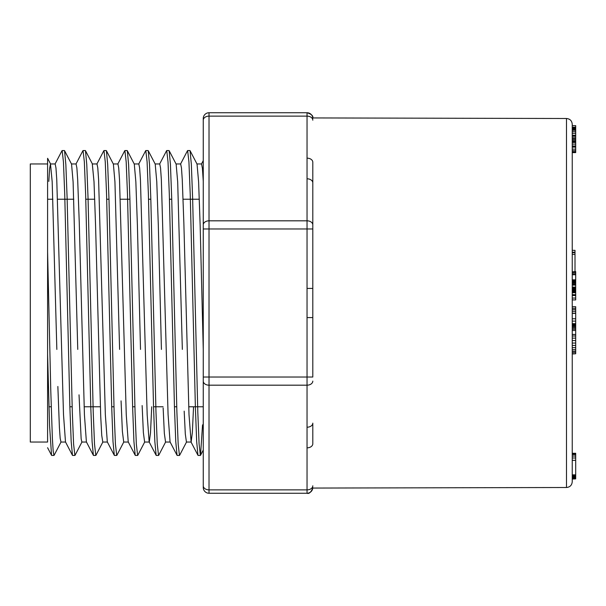 <?xml version="1.0" encoding="UTF-8"?>
<svg xmlns="http://www.w3.org/2000/svg" width="606" height="606" viewBox="0 0 606 606"><rect width="100%" height="100%" fill="white"/><g stroke="black" fill="none" stroke-linecap="round" stroke-linejoin="round"><path stroke-width="0.91" d="M575.7 283.722L575.7 288.736L572.238 288.736L572.238 289.418L575.7 289.418L575.7 290.153L572.238 290.153M575.7 271.602L572.238 271.867M572.238 306.697L575.7 306.697L575.7 330.497L572.238 330.497L572.238 334.398L575.7 334.474L572.238 334.474M575.7 325.983L572.238 325.983L572.238 326.945L575.7 326.945M575.7 324.293L572.238 324.293L572.238 324.74L575.7 324.74M575.7 323.733L572.238 323.733L575.7 323.952M575.7 128.866L572.238 128.866L575.7 128.843L575.7 133.335L572.238 133.335L572.238 135.229L575.7 135.229L575.7 135.653L572.238 135.653M566.489 118.496C569.981 118.844 571.897 120.768 572.238 124.26L572.238 481.74C571.897 485.232 569.981 487.156 566.489 487.504L566.489 118.496L312.802 117.935C313.355 115.867 311.446 114.14 307.06 112.746A5.765 5.765 0 0 1 312.802 118.511L312.802 117.935M566.489 487.504L312.802 488.065L312.802 487.489A5.765 5.765 0 0 1 307.037 493.254L307.037 447.849A5.765 4.075 180 0 0 312.802 443.774L312.802 423.132A5.765 4.075 180 0 1 307.037 427.207L307.037 377.03L312.802 377.03L312.802 288.403L307.037 288.403L307.037 228.97L209.025 228.97L209.025 377.03L203.26 377.03L203.26 485.8L203.26 118.511A5.765 5.765 0 0 1 209.025 112.746L307.227 112.746M203.26 487.489L203.26 485.8A5.765 4.075 180 0 0 209.025 489.875L209.025 493.254A5.765 5.765 0 0 1 203.26 487.489A5.765 5.765 0 0 0 209.025 493.254L307.037 493.254C309.03 494.041 310.939 492.307 312.802 488.065M203.26 121.73L203.26 228.97L209.025 228.97L209.025 220.819L307.037 220.819L307.037 178.793A5.765 4.075 -0 0 1 312.802 182.868L312.802 162.226A5.765 4.075 -0 0 0 307.037 158.151L307.037 116.125L209.025 116.125L209.025 220.819A5.765 4.075 180 0 0 203.26 224.894M47.594 212.971L47.594 393.029M47.594 163.961L30.3 163.961L30.3 442.039L47.594 442.039L47.594 158.302M203.313 449.955L200.518 455.311L202.518 425.192L203.26 424.041M47.594 251.854L50.783 390.855L52.374 438.365L53.169 451L53.964 455.318M77.757 349.397L73.106 181.936L71.553 164.12L64.562 150.689L65.849 164.567L67.145 198.632L72.303 411.989L73.591 444.122L74.879 455.364M85.476 150.742L86.772 164.529L88.067 198.821L93.218 411.966L94.506 444.009L95.801 455.424M106.398 150.788L107.686 164.514L108.974 198.798L114.133 411.845L115.428 444.168L116.716 455.386M134.297 164.105L127.313 150.689L128.601 164.476L129.889 198.609L135.055 411.944L136.342 444.1L137.63 455.386M148.22 150.742L149.515 164.408L150.811 198.7L155.969 411.898L157.257 444.009L158.545 455.401M169.142 150.75L170.438 164.446L171.718 198.601L176.884 411.777L178.172 444.137L179.459 455.386M197.048 164.105L190.064 150.689L191.344 164.362L192.64 198.533L197.798 411.928L199.094 444.054L200.381 455.424M203.26 349.442L200.154 225.379L198.601 181.8L197.048 164.173M180.671 164.044L181.467 167.892L182.254 179.55L183.845 222.682L189.004 414.648L191.125 442.039L186.436 442.039L185.307 434.002L184.179 411.141M182.345 349.404L177.687 181.906L176.134 164.12L169.142 150.689M165.521 441.903L164.332 433.275L163.143 407.989M161.423 349.427L158.317 225.349L156.765 181.724L155.212 164.143M149.22 442.039L144.607 442.039L143.372 432.586L142.137 405.565M140.509 349.427L137.403 225.394L135.85 181.838L134.297 164.211M123.692 441.963L122.374 431.313L121.064 400.869M119.594 349.404L114.935 181.823L113.383 164.105L106.398 150.689M102.77 441.971L101.747 435.464L100.725 416.527L95.566 225.371L94.013 181.77L92.317 164.082M86.469 442.039L81.855 442.039L81.151 438.873L79.03 394.839M60.941 441.91L60.168 438.282L59.396 427.374L57.858 386.476M56.843 349.435L52.184 181.785L50.48 163.999L49.639 168.385L48.798 181.414M197.957 455.265L196.67 441.486L195.382 407.217L190.223 194.071L188.928 161.84L187.64 150.705M177.035 455.25L175.748 441.41L174.46 407.126L169.309 194.056L168.021 161.976L166.726 150.561L169.006 150.561M156.128 455.174L154.841 441.532L153.553 407.277L148.387 194.079L147.099 161.878L145.811 150.674M128.222 441.895L135.214 455.311L133.918 441.418L132.631 407.217L127.472 194.087L126.184 161.923L124.897 150.614M114.292 455.159L113.004 441.569L111.716 407.232L106.558 194.2L105.262 161.863L103.974 150.583M76.083 164.052L76.879 167.892L77.674 179.573L79.265 222.705L84.423 414.731L86.393 441.895L93.377 455.311L92.089 441.592L90.794 407.187L85.635 194.132L84.348 161.84L83.06 150.697M72.462 455.242L71.175 441.501L69.879 407.262L64.728 194.117L63.441 161.969L62.145 150.561L64.425 150.561M51.548 455.204L49.571 425.73L47.594 354.146M50.48 163.961L55.169 163.961L55.964 167.96L56.759 179.52L63.501 414.565L65.478 441.827M97.005 163.999L97.793 167.945L98.596 179.527L105.338 414.648L107.307 441.774M113.307 163.961L117.92 163.961L118.715 167.96L119.511 179.656L126.253 414.686L128.23 441.88M138.835 164.052L139.63 167.938L140.425 179.573L147.167 414.701L149.144 441.819M149.296 441.994L150.5 432.881L151.72 406.777M155.144 163.961L159.749 163.961L160.552 168.029L161.347 179.611L168.082 414.549L170.059 441.842M191.125 442.039L192.337 432.79L193.549 406.777M201.586 163.999L202.419 168.377L203.26 181.171M312.802 224.894A5.765 4.075 0 0 0 307.037 220.819L307.037 228.97L312.802 228.97L312.802 182.868L312.802 288.403M312.802 317.597L307.037 317.597L307.037 288.403M311.742 490.822L312.234 489.989A5.765 5.765 0 0 1 311.742 490.822A5.765 5.765 0 0 0 312.234 489.989A5.765 5.765 0 0 1 312.196 490.057M311.492 491.155A5.765 5.765 0 0 1 311.09 491.587A5.765 5.765 0 0 0 311.492 491.155L311.09 491.587M309.575 492.663L309.855 492.519A5.765 5.765 0 0 1 309.128 492.86A5.765 5.765 0 0 0 309.855 492.519L309.128 492.86M572.238 252.225L575.011 252.225L575.011 250.339L572.238 250.339M575.011 252.225L575.011 254.391L572.238 254.391M575.7 308.28L572.238 308.28M575.7 290.153L575.7 298.054L572.238 298.054M575.7 295.523L572.238 295.523M575.7 298.054L575.7 299.917L572.238 299.917M572.238 272.48L575.7 272.48L575.7 284.123L572.238 284.123M575.7 284.123L572.238 284.35M575.7 285.131L572.238 285.131M575.7 292.728L572.238 292.728M575.7 294.683L572.238 294.683M575.7 334.217L575.7 349.662L572.238 349.662M575.7 347.655L572.238 347.655M575.7 349.662L575.7 351.238L572.238 351.238M575.7 351.238L575.7 352.404L572.238 352.404M575.7 351.828L575.7 353.752L572.238 353.752M575.7 353.752L572.238 353.995M575.7 336.019L572.238 336.019M575.7 338.133L572.238 338.133M575.7 340.572L572.238 340.572M575.7 343.064L572.238 343.064M575.7 345.428L572.238 345.428M575.011 271.503L575.011 254.391M575.7 151.962L575.7 152.591L572.238 152.591M572.238 127.199L575.7 127.199L575.7 125.647L572.238 125.647M572.238 453.288L575.7 453.288L575.7 477.46L572.238 477.46M575.7 477.46L575.7 478.354L572.238 478.354M575.7 478.354L575.7 478.876L572.238 478.876M575.7 478.876L572.238 479.043M575.7 127.199L572.238 127.328M575.7 127.328L575.7 127.972L572.238 127.972M575.7 127.972L575.7 129.229M575.7 135.653L575.7 147.137L572.238 147.137M575.7 146.235L572.238 146.235M575.7 147.137L575.7 149.129L572.238 149.129M575.7 149.129L575.7 150.636L572.238 150.636M575.7 150.636L575.7 151.811L572.238 151.811M575.7 151.811L575.7 152.257L572.238 152.257M575.7 129.343L572.238 129.343M575.7 130.305L572.238 130.305M575.7 131.707L572.238 131.707M575.7 133.335L575.7 135.229M575.7 136.259L572.238 136.259M575.7 137.751L572.238 137.751M575.7 138.812L572.238 138.812M575.7 139.925L572.238 139.925M575.7 141.054L572.238 141.054M575.7 141.554L572.238 141.554M575.7 142.546L572.238 142.546M575.7 144.137L572.238 144.137M575.7 145.985L572.238 145.985M575.7 456.06L572.238 456.06M575.7 454.583L572.238 454.583M575.7 457.984L572.238 457.984M575.7 460.31L572.238 460.31M575.7 474.824L572.238 474.824M575.7 475.801L572.238 475.801M575.7 476.536L572.238 476.536M575.7 477.111L572.238 477.111M575.7 453.712L572.238 453.712M575.7 323.649L572.238 323.649M575.7 325.293L572.238 325.293M575.7 328.02L572.238 328.02M575.7 329.209L572.238 329.209M575.7 330.497L575.7 334.398M575.7 282.282L572.238 282.282M575.7 281.805L572.238 281.805M575.7 282.684L572.238 282.684M575.7 282.979L572.238 282.979M575.7 283.131L572.238 283.131M575.7 283.146L572.238 283.146M575.7 271.867L575.7 272.405L572.238 272.405M575.7 272.405L575.7 273.215M575.7 273.73L572.238 273.73M575.7 274.73L572.238 274.73M575.7 279.82L572.238 279.82M575.7 280.608L572.238 280.608M575.7 281.275L572.238 281.275M575.7 309.666L572.238 309.666M575.7 311.325L572.238 311.325M575.7 313.188L572.238 313.188M575.7 313.363L572.238 313.363M575.7 318.771L572.238 318.771M575.7 321.097L572.238 321.097M575.7 292.683L572.238 292.683M575.7 287.077L572.238 287.077M575.7 288.024L572.238 288.024M575.7 288.736L575.7 289.418M575.7 290.933L572.238 290.933M575.7 291.759L572.238 291.759M575.7 292.486L572.238 292.486M307.037 317.597L307.037 377.03L209.025 377.03L209.025 385.181A5.765 4.075 180 0 1 203.26 381.106M312.802 381.106A5.765 4.075 180 0 1 307.037 385.181L209.025 385.181L209.025 489.875L307.037 489.875A5.765 4.075 180 0 0 312.802 485.8M307.037 447.849L307.037 427.207M312.802 120.2A5.765 4.075 0 0 0 307.037 116.125L307.037 112.746M203.26 118.511A5.765 5.765 0 0 1 209.025 112.746L209.025 116.125A5.765 4.075 0 0 0 203.26 120.2M307.037 178.793L307.037 158.151M54.101 455.311L61.092 441.895M75.023 455.311L82.007 441.895M85.476 150.689L92.468 164.105M95.937 455.311L102.922 441.895M116.852 455.311L123.844 441.895M137.767 455.311L144.758 441.895M148.228 150.689L155.219 164.105M158.689 455.311L165.673 441.895M179.603 455.311L186.595 441.895M47.609 158.295L50.631 164.105M47.586 447.713L51.548 455.311M197.965 455.311L190.973 441.895M187.504 150.689L180.52 164.105M177.043 455.311L170.059 441.895M166.589 150.689L159.598 164.105M156.128 455.311L149.144 441.895M145.675 150.689L138.683 164.105M124.753 150.689L117.769 164.105M114.299 455.311L107.307 441.895M103.838 150.689L96.846 164.105M82.924 150.689L75.932 164.105M72.462 455.311L65.478 441.895M62.001 150.689L55.017 164.105M203.26 160.598L201.434 164.105M51.684 455.439L53.964 455.439M72.606 455.439L74.879 455.439M93.521 455.439L95.801 455.439M114.436 455.439L116.716 455.439M135.35 455.439L137.63 455.439M156.272 455.439L158.545 455.439M177.187 455.439L179.459 455.439M198.101 455.439L200.381 455.439M83.06 150.561L85.34 150.561M103.974 150.561L106.255 150.561M124.897 150.561L127.169 150.561M145.811 150.561L148.091 150.561M187.64 150.561L189.92 150.561M196.897 163.961L201.586 163.961M165.521 442.039L170.134 442.039M176.058 163.961L180.671 163.961M123.692 442.039L128.298 442.039M134.221 163.961L138.835 163.961M102.77 442.039L107.383 442.039M92.317 163.961L97.005 163.961M60.941 442.039L65.554 442.039M71.47 163.961L76.083 163.961M48.95 406.777L51.23 406.777M69.864 406.777L72.144 406.777M84.12 406.777L100.346 406.777M111.701 406.777L113.981 406.777M132.616 406.777L134.896 406.777M153.538 406.777L163.105 406.777M174.452 406.777L176.732 406.777M188.701 406.777L203.26 406.777M47.594 199.222L52.904 199.222M57.593 199.222L73.818 199.222M85.794 199.222L94.733 199.222M106.717 199.222L108.989 199.222M120.344 199.222L129.911 199.222M148.546 199.222L150.826 199.222M169.46 199.222L171.74 199.222M183.095 199.222L199.321 199.222M307.416 112.754L309.848 113.481M311.09 114.413L311.484 114.845M575.011 252.694L572.238 252.694"/></g></svg>
